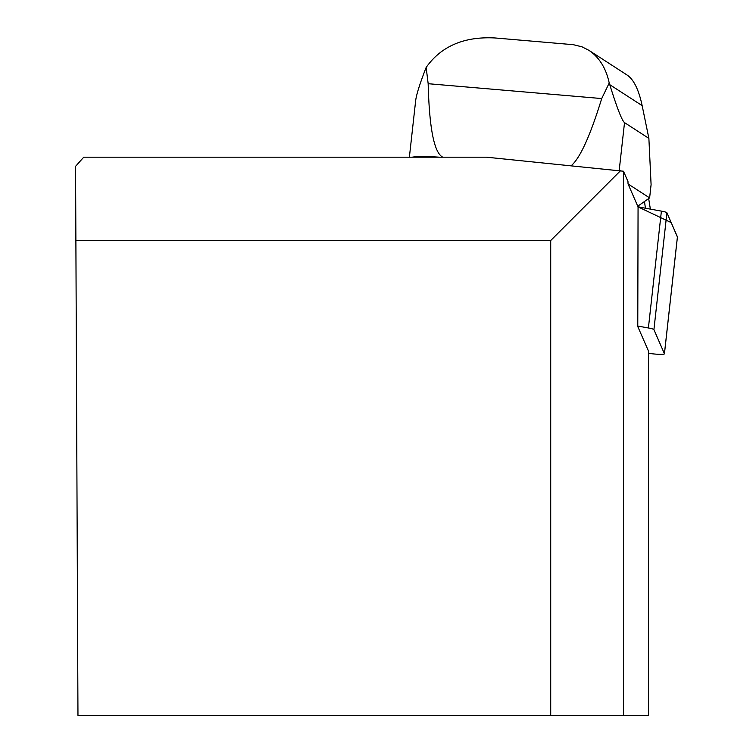 <?xml version="1.0" encoding="UTF-8"?>
<svg xmlns="http://www.w3.org/2000/svg" width="753" height="753" viewBox="0 0 753 753"><rect width="100%" height="100%" fill="white"/><g stroke="black" fill="none" stroke-linecap="round" stroke-linejoin="round"><path stroke-width="1.13" d="M648.418 353.279A11.832 1.337 -173.7 0 0 664.438 353.806A11.832 1.337 -173.7 0 0 664.419 353.712L653.915 329.654A11.832 1.337 -173.7 0 0 648.399 327.979L637.772 326.049M638.064 206.887L661.398 211.122A11.832 1.337 6.3 0 1 666.913 212.788L677.418 236.856A11.832 1.337 6.3 0 1 677.436 236.941A11.832 1.337 6.3 0 1 677.399 237.026L671.196 222.596L638.064 206.887M620.651 170.583L550.716 240.518L75.884 240.518L75.564 166.347L83.734 157.179L486.391 157.179L623.475 171.223L623.475 715.35L648.418 715.35L648.418 350.917L637.772 326.538L638.064 206.002M628.04 183.939L649.623 197.898L637.763 206.209L628.04 183.939L627.974 181.529L623.475 171.223M75.884 240.518L77.964 715.35L623.475 715.35M550.716 715.35L550.716 240.518M571.263 165.66C580.092 158.121 590.248 135.747 601.713 98.558L609.215 82.999L609.761 84.675C617.046 108.018 621.969 120.668 624.519 122.617L648.879 138.373L651.091 184.645L649.623 197.898M409.397 157.048L415.665 100.629C416.371 94.784 419.675 84.204 425.577 68.909L426.151 67.441L428.165 83.705C429.314 128.434 434.189 152.925 442.783 157.179M412.239 157.179A44.728 5.045 6.3 0 1 439.178 157.179M426.151 67.441C441.239 46.14 464.215 36.313 495.088 37.97L573.334 44.691L582.022 46.827L588.874 50.319C599.247 57.275 606.033 68.165 609.215 82.999M609.761 84.675L642.149 105.627C638.798 89.833 633.828 79.677 627.249 75.131L588.874 50.319M642.149 105.627L648.879 138.373M638.864 205.437L638.996 207.056M648.672 198.557L650.366 209.118M644.464 201.512L645.443 208.233M648.399 327.979L661.398 211.122M664.419 353.712L677.418 236.856M666.913 212.788L653.915 329.654M624.519 122.617L619.201 170.442M428.165 83.705L601.713 98.558M664.438 353.806L677.436 236.941"/></g></svg>
